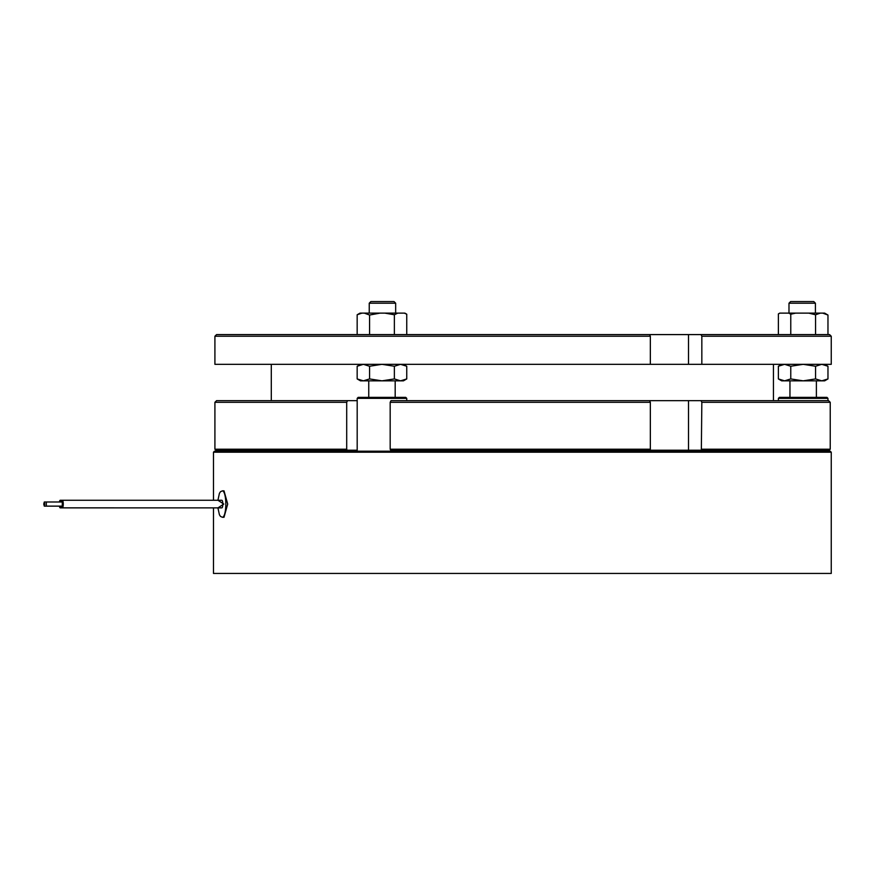 <?xml version="1.0" encoding="UTF-8"?>
<svg xmlns="http://www.w3.org/2000/svg" width="875" height="875" viewBox="0 0 875 875"><rect width="100%" height="100%" fill="white"/><g stroke="black" fill="none" stroke-linecap="round" stroke-linejoin="round"><path stroke-width="1.31" d="M222.414 490.853L224.011 490.853L227.697 504.066L224.011 517.278L222.414 517.278A13.213 3.423 90 0 0 225.827 504.066A13.213 3.423 90 0 0 222.414 490.853L220.445 491.75L219.395 493.402L217.93 500.27M213.478 452.2L214.473 451.205L830.255 451.205L831.25 452.2L213.478 452.2L213.478 500.27M213.478 507.872L213.478 573.442L831.25 573.442L831.25 452.2M406.744 451.205L406.744 450.22M406.744 400.662L406.744 398.355L357.186 398.355L357.186 451.205M827.947 398.355L778.389 398.355L779.384 397.359L826.952 397.359L827.947 398.355L827.947 400.662M406.744 398.355L405.748 397.359L358.181 397.359L357.186 398.355M687.542 450.22L687.542 451.205M219.811 500.27A3.795 0.984 -90 0 0 219.789 500.27L60.244 500.27A3.795 0.984 90 0 1 61.064 501.998M59.413 501.998A3.795 0.984 90 0 1 60.244 500.27M368.747 380.844L368.747 397.359M395.183 380.844L395.183 397.359M390.173 402.314L391.005 400.662L701.006 400.662L701.837 402.314L701.345 450.22L390.677 450.22L390.173 449.225L650.344 449.225L650.344 402.314L390.173 402.314L390.173 449.225M44.822 504.066L44.286 506.133L43.75 504.066L44.286 501.998L44.822 504.066M44.286 506.133L62.289 506.133L62.289 501.998L46.331 501.998L46.331 506.133L46.331 501.998M369.567 378.93L381.959 380.844L360.489 380.844L357.164 378.93L363.366 380.844L369.567 378.93L369.567 366.242L363.366 364.328L357.164 366.242L357.164 378.93M271.294 364.328L271.294 400.662M773.434 364.328L773.434 400.662M403.441 364.328L406.755 366.242L400.564 364.328L394.363 366.242L381.959 364.328L369.567 366.242M403.55 364.798L406.755 366.242L406.755 378.93L400.564 380.844L403.441 380.844L406.755 378.93M824.644 364.328L827.969 366.242L821.767 364.328L815.566 366.242L803.173 364.328L790.77 366.242L784.569 364.328L778.378 366.242L778.378 378.93L784.569 380.844L790.77 378.93L803.173 380.844L815.566 378.93L821.767 380.844L827.969 378.93L827.969 366.242L824.753 364.798M633.041 334.589L829.598 334.589L831.25 336.241L831.25 364.328L650.344 364.328L650.344 336.241L214.911 336.241L214.911 364.328L650.344 364.328M829.598 334.589L827.969 334.589L827.969 315.044L822.73 313.119L779.92 313.119L778.378 313.917L778.378 334.589L704.2 334.589M404.895 313.119L406.755 314.212L406.755 334.589L450.877 334.589L394.363 334.589L394.363 314.77L384.858 313.119L360.588 313.119M313.895 334.589L333.714 334.589L313.895 334.589M822.73 313.119L824.644 313.119L827.969 315.044L825.267 313.753M395.664 313.119L395.664 303.209L369.239 303.209L369.239 313.119M815.413 313.119L815.413 303.209L788.988 303.209L788.988 313.119M395.664 303.209L394.012 301.558L370.88 301.558L369.239 303.209M815.413 303.209L813.761 301.558L790.639 301.558L788.988 303.209M394.012 301.558L372.433 301.558M795.681 313.119L790.77 314.212L788.747 313.119M406.755 314.212L404.305 313.119L397.786 313.119L394.363 314.77M820.323 313.119L815.566 314.77L808.719 313.119M397.786 313.119L384.858 313.119M380.034 313.119L369.567 315.044L364.328 313.119M361.922 313.119L357.164 314.77L360.008 313.119M827.969 334.589L815.566 334.589L815.566 314.77M815.566 334.589L790.77 334.589L790.77 314.212M790.77 334.589L778.378 334.589M394.363 334.589L369.567 334.589L369.567 315.044M369.567 334.589L357.164 334.589L357.164 314.77M701.006 334.589L701.837 336.241L701.837 364.328M831.25 336.241L701.837 336.241M214.911 336.241L216.573 334.589L649.513 334.589L650.344 336.241M216.573 334.589L241.566 334.589M246.477 334.589L247.188 334.589M251.508 334.589L252.208 334.589M360.38 364.798L363.3 364.328M781.583 380.373L778.378 378.93L781.692 380.844L824.644 380.844L827.969 378.93M790.77 366.242L790.77 378.93M815.566 366.242L815.566 378.93M824.753 380.373L821.767 380.844M394.363 378.93L400.564 380.844L381.959 380.844L394.363 378.93L394.363 366.242M357.186 450.22L347.189 450.22L346.697 449.225L346.697 402.314L214.911 402.314L216.573 400.662L357.186 400.662M346.697 402.314L347.517 400.662M650.344 402.314L649.513 400.662M701.006 400.662L828.57 400.662L830.233 402.314L701.837 402.314M701.345 450.22L829.237 450.22L830.233 449.225L701.837 449.225M830.233 449.225L830.233 402.314M214.911 402.314L214.911 449.225L215.917 450.22L347.189 450.22M346.697 449.225L214.911 449.225M60.255 501.998L44.286 501.998M649.841 450.22L650.344 449.225M61.064 506.133A3.795 0.984 90 0 1 60.244 507.861A3.795 0.984 90 0 1 59.413 506.133M61.469 501.998A3.795 0.984 90 0 1 62.289 500.27A3.795 0.984 90 0 1 63.273 504.066A3.795 0.984 90 0 1 62.289 507.872A3.795 0.984 90 0 1 61.469 506.133M60.244 507.861L221.845 507.872A3.795 0.984 -90 0 0 222.83 504.066A3.795 0.984 -90 0 0 221.845 500.27L62.289 500.27M217.984 500.27L223.803 504.066L217.984 507.872M688.516 334.589L688.516 364.328M688.516 400.662L688.516 450.22M827.947 451.205L827.947 450.22M816.386 380.844L816.386 397.359M779.756 313.119L778.378 313.917M781.692 364.328L778.378 366.242M360.489 364.328L357.164 366.242M789.95 380.844L789.95 397.359M217.93 507.872L219.406 514.741L220.456 516.381L222.414 517.278M778.389 451.205L778.389 450.22M778.389 400.662L778.389 398.355"/></g></svg>
